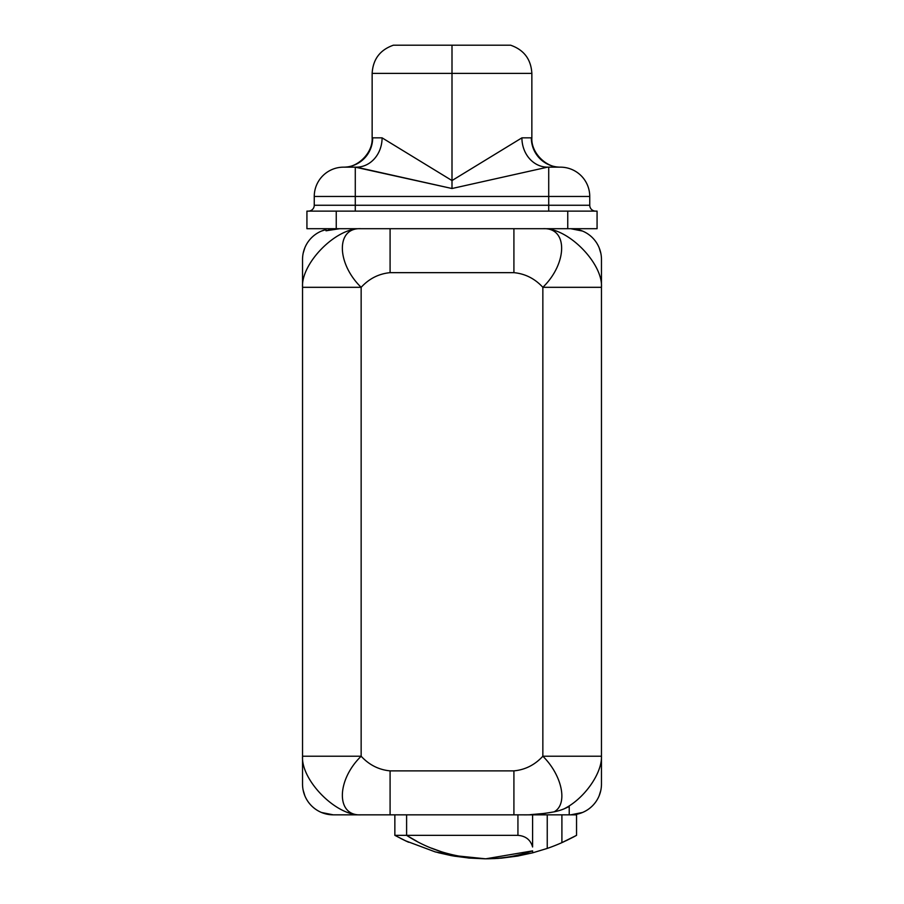 <?xml version="1.0" encoding="UTF-8"?>
<svg xmlns="http://www.w3.org/2000/svg" width="904" height="904" viewBox="0 0 904 904"><rect width="100%" height="100%" fill="white"/><g stroke="black" fill="none" stroke-linecap="round" stroke-linejoin="round"><path stroke-width="1.36" d="M600.798 790.446L599.149 795.78A30.77 30.77 0 0 0 601.465 784.073L601.465 259.471A30.77 30.77 0 0 0 570.695 228.701A30.77 30.77 0 0 1 601.465 259.471L601.465 287.314L542.852 287.314C534.852 278.635 525.201 273.754 513.913 272.658L390.087 272.658L390.087 228.701L381.126 228.701L597.069 228.701L567.757 228.701L567.757 211.118L336.243 211.118L336.243 228.701L381.126 228.701L306.931 228.701L336.243 228.701L336.243 211.118L597.069 211.118L597.069 228.701L597.069 211.118L567.757 211.118L567.757 228.701L513.913 228.701L513.913 272.658L390.087 272.658C378.799 273.754 369.148 278.635 361.148 287.314L302.535 287.314C300.953 263.346 336.322 227.209 361.148 228.701C335.768 227.186 336.435 263.324 361.148 287.314C369.148 278.635 378.799 273.754 390.087 272.658L390.087 228.701L513.913 228.701L513.913 272.658C525.201 273.754 534.852 278.635 542.852 287.314C567.565 263.324 568.232 227.186 542.852 228.701C567.678 227.209 603.047 263.346 601.465 287.314L601.465 756.23L542.852 756.23C534.852 764.908 525.201 769.79 513.913 770.875L513.913 814.843L513.913 770.875C525.201 769.79 534.852 764.908 542.852 756.23L542.852 287.314C567.565 263.324 568.232 227.186 542.852 228.701C567.678 227.209 603.047 263.346 601.465 287.314L542.852 287.314L542.852 756.23L601.465 756.23C602.154 773.146 584.436 798.74 563.949 808.91A56.749 56.749 0 0 1 554.129 811.848A56.749 56.749 0 0 0 563.938 808.91L569.226 806.515L569.226 814.843L569.226 806.515L563.949 808.91C584.436 798.74 602.154 773.146 601.465 756.23L601.465 784.073A30.77 30.77 0 0 1 570.695 814.843A30.77 30.77 0 0 0 599.149 795.78A30.77 30.77 0 0 1 582.47 812.493L570.695 814.843L582.47 812.493M339.701 228.701L325.982 230.791L325.982 229.593A30.77 30.77 0 0 0 302.535 259.471L302.535 287.314C300.953 263.346 336.322 227.209 361.148 228.701C335.768 227.186 336.435 263.324 361.148 287.314L361.148 756.23C336.435 780.208 335.768 816.357 361.148 814.843C336.322 816.335 300.953 780.197 302.535 756.23L302.535 784.073A30.77 30.77 0 0 0 333.305 814.843L361.148 814.843L333.305 814.843A30.77 30.77 0 0 1 321.53 812.493L333.305 814.843L321.53 812.493A30.77 30.77 0 0 1 304.851 795.78L304.817 795.712M306.931 228.701L306.931 211.118L336.243 211.118L306.931 211.118L306.931 228.701M321.53 231.051L325.982 229.593L325.982 230.791M326.186 230.723L329.949 229.695L326.186 230.723M334.627 228.961L339.068 228.712L334.627 228.961M325.982 229.593A30.77 30.77 0 0 0 302.535 259.471L302.535 784.073A30.77 30.77 0 0 0 304.851 795.78L303.122 790.051M518.308 855.952L501.584 858.122L485.708 858.8C502.002 858.721 517.63 856.077 532.592 850.867C517.63 856.077 502.002 858.721 485.708 858.8C455.944 858.099 429.581 850.28 406.608 835.352L517.935 835.352C525.676 835.974 530.569 839.839 532.592 846.969L532.592 814.843L532.592 846.969C530.569 839.839 525.676 835.974 517.935 835.352L517.935 814.843L517.935 835.352L406.608 835.352L406.608 814.843L394.856 814.843L394.856 835.352L406.608 835.352L394.856 835.352L405.365 840.743L435.197 851.884L468.351 857.998L485.708 858.8C455.944 858.099 429.581 850.28 406.608 835.352L405.41 835.352L406.608 835.352L406.608 814.843L547.248 814.843L547.248 848.427A187.749 187.749 0 0 0 561.904 842.641L576.549 835.352L576.549 814.843L576.549 835.352L561.904 842.641L561.904 814.843L561.904 842.641A187.749 187.749 0 0 1 547.248 848.427L532.592 852.845L532.592 850.867L485.798 858.8L532.592 850.867L532.592 852.845L517.472 856.088L532.592 852.845L547.248 848.427L547.248 814.843L576.549 814.843L361.148 814.843L390.087 814.843L390.087 770.875L513.913 770.875L390.087 770.875C378.799 769.79 369.148 764.908 361.148 756.23C369.148 764.908 378.799 769.79 390.087 770.875L390.087 814.843L394.856 814.843L394.856 835.352L396.02 835.352M545.62 813.306L530.478 814.64L545.62 813.306M522.331 814.843L522.331 814.82C530.252 815.137 540.841 814.142 554.118 811.848C568.333 804.006 562.039 775.135 542.852 756.23C562.039 775.135 568.333 804.006 554.118 811.848C540.841 814.142 530.252 815.137 522.331 814.82M302.535 756.23L302.535 287.314L361.148 287.314L361.148 756.23L302.535 756.23L361.148 756.23C336.435 780.208 335.768 816.357 361.148 814.843C336.322 816.335 300.953 780.197 302.535 756.23M522.874 228.701L516.772 228.701M405.421 840.776L408.619 842.245M453.74 856.054L469.684 858.111M394.856 814.843L394.856 835.352L406.71 841.375M484.849 858.8L468.995 858.054M453.006 855.93L435.197 851.884M517.461 856.099L501.584 858.122L485.697 858.8L495.313 858.551M506.025 857.331L499.121 858.156L506.025 857.331M488.092 858.789L498.466 858.371M563.022 842.144L573.791 836.855M454.881 856.257L485.697 858.8M575.554 835.906L563.079 842.11M407.015 835.612L416.8 841.274L407.015 835.612M431.626 848.178L441.242 851.681L431.626 848.178M485.459 858.8L457.085 855.885L485.324 858.8M451.661 855.692L438.112 852.664M574.029 836.731L566.198 840.663M595.6 211.118A5.865 5.865 0 0 1 589.747 205.253L548.717 205.253L548.717 211.118L548.717 205.253L355.283 205.253L355.283 211.118L355.283 205.253L314.253 205.253A5.865 5.865 90 0 1 308.4 211.118A5.865 5.865 -90 0 0 314.253 205.253L314.253 196.462A29.312 29.312 -90 0 1 343.565 167.161L356.425 167.161L452 188.518L547.575 167.161L560.435 167.161A29.312 29.109 90 0 1 531.326 137.849L521.913 137.849A29.312 25.662 -90 0 0 547.575 167.161L560.435 167.161A29.312 29.109 90 0 1 531.326 137.849L521.913 137.849L452 180.563L452 188.518L355.283 167.161L355.283 205.253L548.717 205.253L548.717 167.161L548.717 196.462L589.747 196.462L589.747 205.253A5.865 5.865 0 0 0 595.6 211.118M589.747 196.462A29.312 29.312 0 0 0 560.435 167.161A29.312 29.312 0 0 1 589.747 196.462L355.283 196.462L355.283 167.161L343.565 167.161A29.312 29.312 90 0 0 314.253 196.462L355.283 196.462L314.253 196.462L314.253 205.253L355.283 205.253L355.283 196.462L548.717 196.462L548.717 205.253L589.747 205.253L589.747 196.462A29.312 29.312 90 0 0 560.729 167.161L560.683 167.161M356.447 167.161A29.312 25.662 90 0 0 382.087 137.849L452 180.563L452 73.382L531.857 73.382L452 73.382L452 180.563L521.913 137.849A29.312 25.662 -90 0 0 547.575 167.161L452 188.518L452 180.563L382.087 137.849L372.674 137.849A29.312 29.109 -90 0 1 343.565 167.161L343.565 167.161A29.312 29.109 -90 0 0 372.674 137.849L382.087 137.849A29.312 25.662 90 0 1 356.447 167.161M393.387 45.2L452 45.2L393.387 45.2C380.042 49.878 372.968 59.268 372.143 73.382L452 73.382L372.143 73.382L372.143 137.86C373.092 152.832 357.6 167.895 343.825 167.15L343.204 167.161M510.613 45.2L452 45.2L452 73.382L452 45.2L510.613 45.2C523.958 49.878 531.032 59.268 531.857 73.382L531.857 137.86C530.908 152.832 546.4 167.895 560.175 167.15L560.796 167.161M600.877 253.493L599.182 247.832M304.851 247.764L303.202 253.097M390.087 228.701L387.228 228.701M582.47 231.051L570.695 228.701M486.341 858.8L487.03 858.8M400.664 838.437L406.065 841.07M532.592 852.845L517.144 856.144M485.731 858.8L501.313 858.156"/></g></svg>
